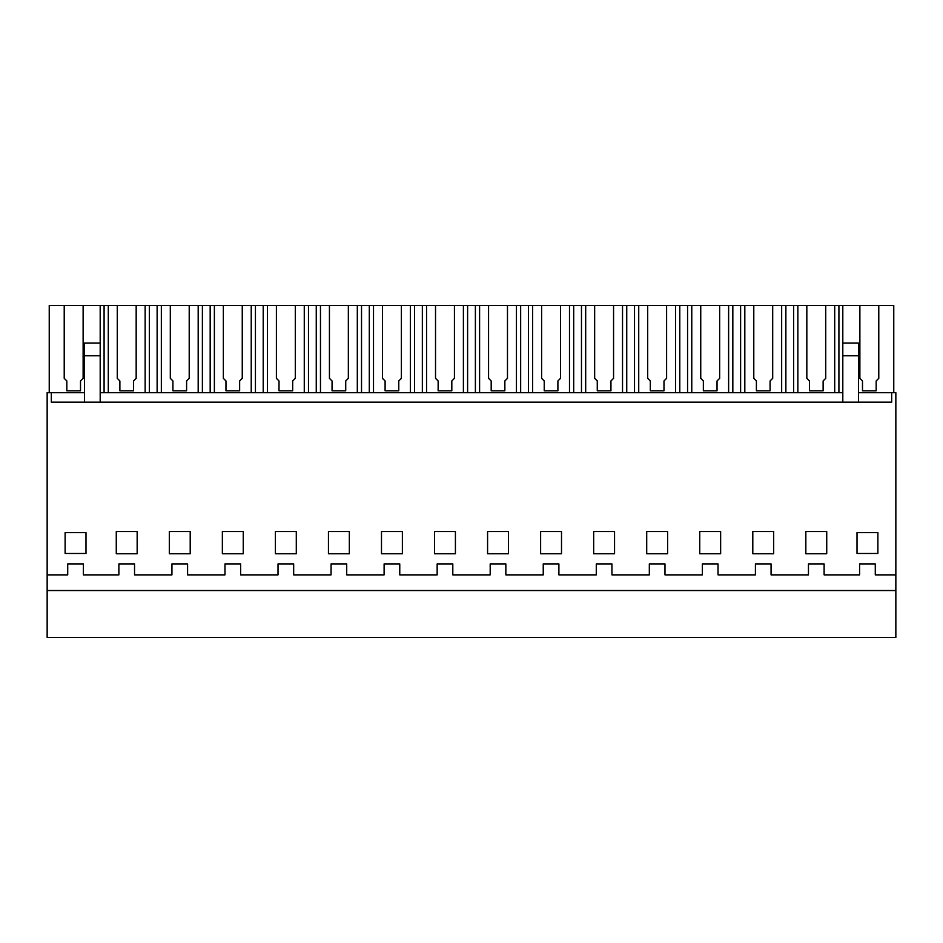 <?xml version="1.0" encoding="UTF-8"?>
<svg xmlns="http://www.w3.org/2000/svg" width="943" height="943" viewBox="0 0 943 943"><rect width="100%" height="100%" fill="white"/><g stroke="black" fill="none" stroke-linecap="round" stroke-linejoin="round"><path stroke-width="1.41" d="M47.15 590.53L895.85 590.53L895.85 637.527L47.15 637.527L47.15 574.876L67.719 574.876L67.719 563.914L83.385 563.914L83.385 574.876L118.889 574.876L118.889 563.914L134.543 563.914L134.543 574.876L171.932 574.876L171.932 563.914L187.586 563.914L187.586 574.876L224.976 574.876L224.976 563.914L240.63 563.914L240.63 574.876L278.02 574.876L278.02 563.914L293.674 563.914L293.674 574.876L331.064 574.876L331.064 563.914L346.718 563.914L346.718 574.876L384.107 574.876L384.107 563.914L399.761 563.914L399.761 574.876L437.151 574.876L437.151 563.914L452.805 563.914L452.805 574.876L490.195 574.876L490.195 563.914L505.849 563.914L505.849 574.876L543.239 574.876L543.239 563.914L558.893 563.914L558.893 574.876L596.282 574.876L596.282 563.914L611.936 563.914L611.936 574.876L649.326 574.876L649.326 563.914L664.98 563.914L664.98 574.876L702.37 574.876L702.37 563.914L718.024 563.914L718.024 574.876L755.414 574.876L755.414 563.914L771.068 563.914L771.068 574.876L808.457 574.876L808.457 563.914L824.111 563.914L824.111 574.876L859.615 574.876L859.615 563.914L875.281 563.914L875.281 574.876L895.85 574.876L895.85 392.665L891.677 392.665L891.677 402.166L51.323 402.166L51.323 392.665L84.528 392.665M895.85 590.53L895.85 574.876M47.15 574.876L47.15 392.665L51.323 392.665M85.99 553.47L85.99 532.583L65.114 532.583L65.114 553.47L85.99 553.47M487.578 553.73L508.466 553.73L508.466 531.546L487.578 531.546L487.578 553.73M169.316 553.73L190.203 553.73L190.203 531.546L169.316 531.546L169.316 553.73M243.247 553.73L243.247 531.546L222.359 531.546L222.359 553.73L243.247 553.73M275.403 553.73L296.291 553.73L296.291 531.546L275.403 531.546L275.403 553.73M434.534 553.73L455.422 553.73L455.422 531.546L434.534 531.546L434.534 553.73M381.491 531.546L381.491 553.73L402.378 553.73L402.378 531.546L381.491 531.546M349.334 531.546L328.447 531.546L328.447 553.73L349.334 553.73L349.334 531.546M646.709 553.73L667.597 553.73L667.597 531.546L646.709 531.546L646.709 553.73M593.666 531.546L593.666 553.73L614.553 553.73L614.553 531.546L593.666 531.546M561.509 531.546L540.622 531.546L540.622 553.73L561.509 553.73L561.509 531.546M805.841 553.73L826.728 553.73L826.728 531.546L805.841 531.546L805.841 553.73M116.272 553.73L137.159 553.73L137.159 531.546L116.272 531.546L116.272 553.73M752.797 531.546L752.797 553.73L773.684 553.73L773.684 531.546L752.797 531.546M877.886 532.583L877.886 553.47L857.01 553.47L857.01 532.583L877.886 532.583M699.753 553.73L720.641 553.73L720.641 531.546L699.753 531.546L699.753 553.73M100.194 392.665L842.806 392.665M858.472 392.665L891.677 392.665M893.764 392.665L893.764 305.473L49.236 305.473L49.236 392.665M100.194 305.473L100.194 402.166M83.125 305.473L83.125 378.343L80.509 380.948L80.509 390.803L66.835 390.803L66.835 380.948L64.218 378.343L64.218 305.473M100.194 343.016L84.528 343.016L84.528 355.782L100.194 355.782M84.528 355.782L84.528 402.166M842.806 305.473L842.806 343.016L858.472 343.016L858.472 402.166M878.782 305.473L878.782 378.343L876.165 380.948L876.165 390.803L862.491 390.803L862.491 380.948L859.875 378.343L859.875 305.473M842.806 343.016L842.806 355.782L858.472 355.782M842.806 355.782L842.806 402.166M108.292 305.473L108.292 392.665M145.139 305.473L145.139 392.665M136.169 305.473L136.169 378.343L133.552 380.948L133.552 390.803L119.879 390.803L119.879 380.948L117.262 378.343L117.262 305.473M149.348 305.473L149.348 392.665M104.084 305.473L104.084 392.665M157.127 305.473L157.127 392.665M161.336 305.473L161.336 392.665M198.183 305.473L198.183 392.665M189.213 305.473L189.213 378.343L186.596 380.948L186.596 390.803L172.923 390.803L172.923 380.948L170.306 378.343L170.306 305.473M202.391 305.473L202.391 392.665M210.171 305.473L210.171 392.665M214.379 305.473L214.379 392.665M251.227 305.473L251.227 392.665M242.257 305.473L242.257 378.343L239.64 380.948L239.64 390.803L225.966 390.803L225.966 380.948L223.35 378.343L223.35 305.473M255.435 305.473L255.435 392.665M263.215 305.473L263.215 392.665M267.423 305.473L267.423 392.665M304.271 305.473L304.271 392.665M295.3 305.473L295.3 378.343L292.684 380.948L292.684 390.803L279.01 390.803L279.01 380.948L276.393 378.343L276.393 305.473M308.479 305.473L308.479 392.665M316.259 305.473L316.259 392.665M320.467 305.473L320.467 392.665M357.314 305.473L357.314 392.665M348.344 305.473L348.344 378.343L345.727 380.948L345.727 390.803L332.054 390.803L332.054 380.948L329.437 378.343L329.437 305.473M361.523 305.473L361.523 392.665M369.302 305.473L369.302 392.665M373.511 305.473L373.511 392.665M410.358 305.473L410.358 392.665M401.388 305.473L401.388 378.343L398.771 380.948L398.771 390.803L385.098 390.803L385.098 380.948L382.481 378.343L382.481 305.473M414.566 305.473L414.566 392.665M422.346 305.473L422.346 392.665M426.554 305.473L426.554 392.665M463.402 305.473L463.402 392.665M454.432 305.473L454.432 378.343L451.815 380.948L451.815 390.803L438.141 390.803L438.141 380.948L435.525 378.343L435.525 305.473M467.61 305.473L467.61 392.665M475.39 305.473L475.39 392.665M479.598 305.473L479.598 392.665M516.446 305.473L516.446 392.665M507.475 305.473L507.475 378.343L504.859 380.948L504.859 390.803L491.185 390.803L491.185 380.948L488.568 378.343L488.568 305.473M520.654 305.473L520.654 392.665M528.434 305.473L528.434 392.665M532.642 305.473L532.642 392.665M569.489 305.473L569.489 392.665M560.519 305.473L560.519 378.343L557.902 380.948L557.902 390.803L544.229 390.803L544.229 380.948L541.612 378.343L541.612 305.473M573.698 305.473L573.698 392.665M581.477 305.473L581.477 392.665M585.686 305.473L585.686 392.665M622.533 305.473L622.533 392.665M613.563 305.473L613.563 378.343L610.946 380.948L610.946 390.803L597.273 390.803L597.273 380.948L594.656 378.343L594.656 305.473M626.741 305.473L626.741 392.665M634.521 305.473L634.521 392.665M638.729 305.473L638.729 392.665M675.577 305.473L675.577 392.665M666.607 305.473L666.607 378.343L663.99 380.948L663.99 390.803L650.316 390.803L650.316 380.948L647.7 378.343L647.7 305.473M679.785 305.473L679.785 392.665M687.565 305.473L687.565 392.665M691.773 305.473L691.773 392.665M728.621 305.473L728.621 392.665M719.65 305.473L719.65 378.343L717.034 380.948L717.034 390.803L703.36 390.803L703.36 380.948L700.743 378.343L700.743 305.473M732.829 305.473L732.829 392.665M740.609 305.473L740.609 392.665M744.817 305.473L744.817 392.665M781.664 305.473L781.664 392.665M772.694 305.473L772.694 378.343L770.077 380.948L770.077 390.803L756.404 390.803L756.404 380.948L753.787 378.343L753.787 305.473M785.873 305.473L785.873 392.665M793.652 305.473L793.652 392.665M797.861 305.473L797.861 392.665M834.708 305.473L834.708 392.665M825.738 305.473L825.738 378.343L823.121 380.948L823.121 390.803L809.448 390.803L809.448 380.948L806.831 378.343L806.831 305.473M838.916 305.473L838.916 392.665"/></g></svg>

